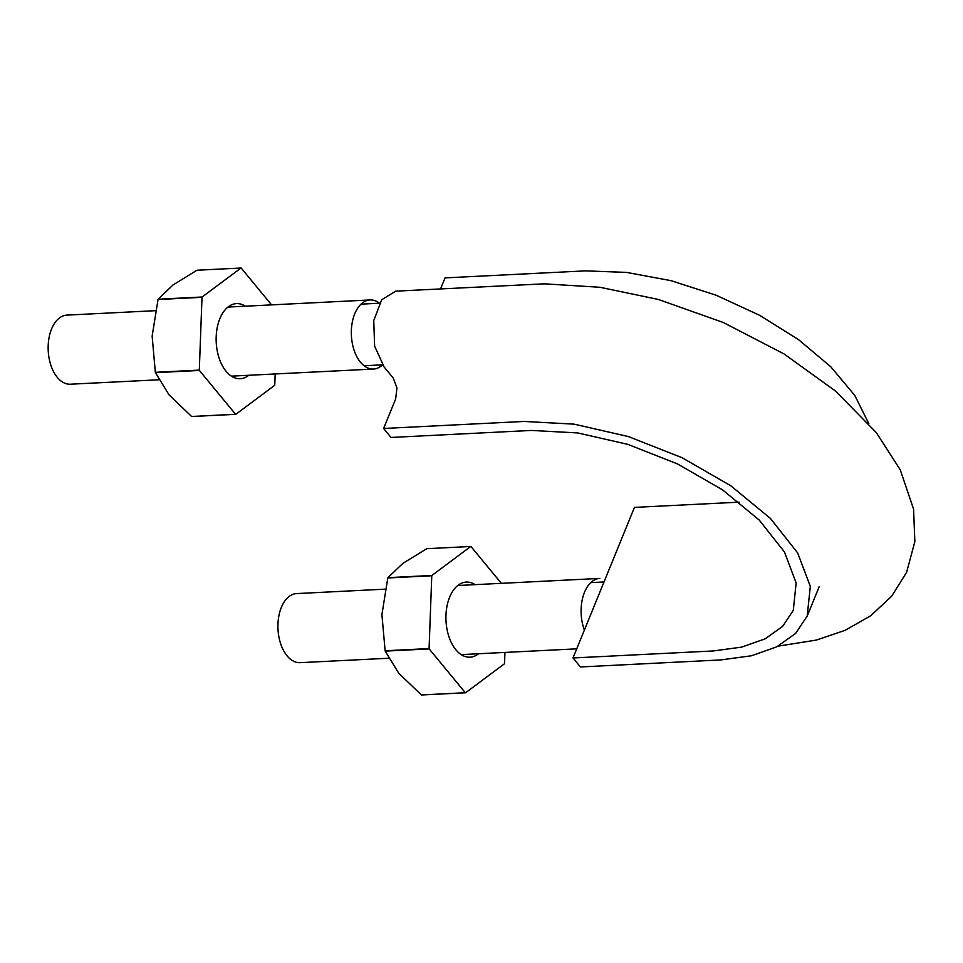 <?xml version="1.0" encoding="UTF-8"?>
<svg xmlns="http://www.w3.org/2000/svg" width="963" height="963" viewBox="0 0 963 963"><rect width="100%" height="100%" fill="white"/><g stroke="black" fill="none" stroke-linecap="round" stroke-linejoin="round"><path stroke-width="1.44" d="M739.139 502.156L634.448 507.393L572.997 657.97L580.412 666.962L720.781 659.932L751.477 655.767L776.828 646.811L795.655 633.389L807.199 616.067L810.316 586.407L797.653 552.906L770.388 518.395L730.736 485.737L682.033 457.69L628.333 436.552L574.165 424.153L523.992 421.445L383.611 428.475L395.661 398.959L396.961 387.812L393.169 377.929L384.081 366.927L374.631 346.138L373.74 320.619L381.721 299.746L395.649 291.151L544.251 283.832L599.925 287.275L658.343 299.445L723.297 322.497L784.063 353.963L835.523 391.05L876.282 432.568L900.273 469.848L913.574 509.15L914.85 541.603L906.628 572.275L891.654 596.241L870.564 615.851L845.033 630.368L816.239 640.094L778.092 646.149M440.573 288.9L445.062 277.886L585.444 270.868L626.6 272.409L671.042 280.666L716.195 295.244L759.53 315.262L798.471 339.59L830.852 366.831L854.771 395.396L868.843 423.66M572.997 657.97L713.366 650.952L741.739 647.1L765.2 638.806L782.606 626.407L793.283 610.386L796.148 582.964L784.448 551.98L759.241 520.068L722.575 489.878L677.531 463.937L627.888 444.388L577.8 432.941L531.395 430.437L391.026 437.455L383.611 428.475M364.074 365.747L382.492 364.833A34.596 20.404 -92.9 0 1 373.5 369.046A34.596 20.404 -92.9 0 1 354.179 350.448A34.596 20.404 -92.9 0 1 354.733 313.842A34.596 20.404 -92.9 0 1 370.045 299.95A34.596 20.404 -92.9 0 1 379.446 303.213L360.993 304.164M158.871 379.783L70.323 384.213A34.596 20.404 -92.9 0 1 51.003 365.615A34.596 20.404 -92.9 0 1 51.557 329.009A34.596 20.404 -92.9 0 1 66.868 315.118L155.368 310.688M584.372 630.091A34.596 20.404 -92.9 0 1 584.505 592.293A34.596 20.404 -92.9 0 1 599.829 578.414L457.738 585.516M388.643 658.235L300.107 662.664A34.596 20.404 -92.9 0 1 280.775 644.078A34.596 20.404 -92.9 0 1 281.328 607.46A34.596 20.404 -92.9 0 1 296.652 593.581L385.14 589.151M501.35 583.337L470.967 546.527A73.694 43.479 -92.9 0 0 470.738 546.478L426.79 548.681L402.811 563.391L387.945 577.656A73.694 43.479 87.1 0 0 387.812 577.969L381.914 614.599L385.128 650.759A73.694 43.479 87.1 0 0 385.224 651.12L429.185 648.918L465.334 692.734L421.385 694.937A73.694 43.479 87.1 0 0 421.613 694.973L465.562 692.782A73.694 43.479 -92.9 0 1 465.334 692.734M421.385 694.937L398.754 673.257L385.224 651.12M465.562 692.782L504.407 663.796A73.694 43.479 -92.9 0 0 504.54 663.483L504.949 652.42M385.128 650.759L429.077 648.568L431.773 575.766A73.694 43.479 -92.9 0 1 431.893 575.465L387.945 577.656M387.812 577.969L431.773 575.766M470.738 546.478L431.893 575.465M478.563 653.745A37.593 22.185 -92.9 0 1 455.86 649.748A37.593 22.185 -92.9 0 1 453.248 646.077A37.593 22.185 -92.9 0 1 450.684 594.809A37.593 22.185 -92.9 0 1 475.108 584.649M271.566 304.874L241.195 268.063A73.694 43.479 -92.9 0 0 240.967 268.027L197.006 270.218L173.039 284.94L158.161 299.204A73.694 43.479 87.1 0 0 158.04 299.517L152.142 336.135L155.344 372.308A73.694 43.479 87.1 0 0 155.452 372.657L199.413 370.466L235.562 414.271L191.601 416.473L168.982 394.794L155.452 372.657M191.601 416.473A73.694 43.479 87.1 0 0 191.83 416.522L235.791 414.319L274.636 385.344A73.694 43.479 -92.9 0 0 274.768 385.031L275.165 373.969M199.413 370.466A73.694 43.479 -92.9 0 1 199.305 370.105L155.344 372.308M158.04 299.517L202.001 297.314L199.305 370.105M158.161 299.204L202.122 297.001L240.967 268.027M248.791 375.281A37.593 22.185 -92.9 0 1 226.088 371.285A37.593 22.185 -92.9 0 1 223.464 367.613A37.593 22.185 -92.9 0 1 220.9 316.346A37.593 22.185 -92.9 0 1 245.336 306.186M807.199 616.067L819.248 586.551M590.764 582.627L604.018 581.965M231.421 376.148L373.5 369.046M227.966 307.065L370.045 299.95M461.205 654.611L576.729 648.833"/></g></svg>
